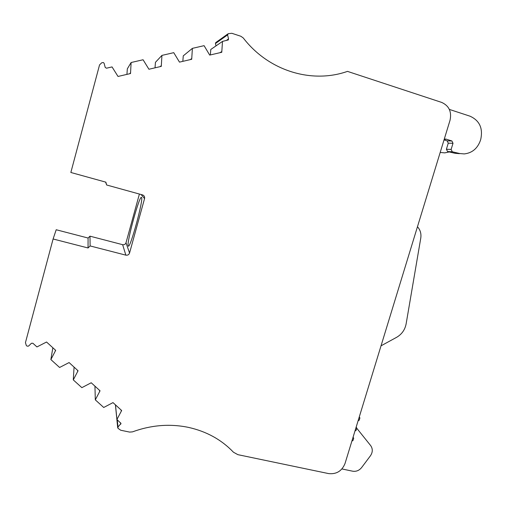 <?xml version="1.0" encoding="UTF-8"?>
<svg xmlns="http://www.w3.org/2000/svg" width="507" height="507" viewBox="0 0 507 507"><rect width="100%" height="100%" fill="white"/><g stroke="black" fill="none" stroke-linecap="round" stroke-linejoin="round"><path stroke-width="0.76" d="M141.516 197.457C143.937 198.421 130.02 249.564 128.303 246.034L128.195 245.857C126.458 242.657 139.64 194.593 141.497 197.432L141.516 197.457M31.415 343.283L32.873 343.245L36.935 346.934L46.549 342.016L55.681 350.343L50.877 359.571L59.592 367.474L69.091 362.568L78.059 370.756L73.281 379.889L81.849 387.652L91.228 382.766L100.05 390.808L95.303 399.852L103.72 407.482L112.991 402.609L121.655 410.512L116.94 419.473L121.027 423.472L117.979 426.976L117.979 428.288L120.71 430.234L129.627 432.091L132.473 431.869C151.232 425.043 169.908 423.548 188.503 427.395C206.501 431.413 221.489 439.689 233.461 452.225L237.878 454.665L328.644 473.595C336.464 474.413 341.927 471.047 345.026 463.506L450.032 120.279C451.832 111.724 449.044 105.767 441.66 102.408L347.479 71.379C311.723 84.004 268.545 70.923 243.278 37.974L240.863 36.263L231.845 33.291L228.315 33.671L227.586 34.901L228.543 38.95L228.277 39.92L222.503 41.409L221.768 52.278L209.695 55.092L204.08 45.662L192.394 48.361L191.703 59.281L179.491 62.127L173.755 52.665L161.929 55.396L161.289 66.373L148.931 69.25L143.075 59.756L131.117 62.519L130.521 73.54L118.017 76.456L112.041 66.924L106.489 68.204L105.209 67.412L104.119 63.299L103.377 62.526L101.774 62.748L99.549 64.896L70.847 172.475L105.874 182.165L106.647 184.992L142.784 194.986C144.28 195.74 144.869 196.931 144.565 198.56L129.551 253.044C128.898 254.729 127.669 255.427 125.856 255.148L90.126 245.939L88.053 247.974L53.102 238.987L25.445 342.637L26.294 345.444L27.067 346.148L28.531 346.11L31.415 343.283M77.672 370.395L77.634 371.175M74.073 367.112L73.281 379.889M99.587 390.39L99.626 391.227M94.948 386.157L95.303 399.852M121.135 410.036L121.236 410.93M115.488 404.89L116.94 419.473M216.001 45.884L215.437 43.526L215.938 42.461M210.335 54.94L210.798 49.464L222.503 41.409M219.956 52.696L221.622 51.67M182.831 61.353L183.268 55.852L192.394 48.361M190.252 59.623L191.557 58.673M155.028 67.83L155.446 62.31L161.929 55.396M160.212 66.62L161.137 65.758M126.934 74.377L127.327 68.832L131.117 62.519M129.83 73.705L130.362 72.926M105.614 182.095L106.647 184.992M125.856 255.148L122.631 244.678L89.98 236.173L88.085 238.03L56.201 229.747L53.102 238.987M55.364 350.052L55.257 350.768M52.842 347.751L50.877 359.571M89.98 236.173L90.126 245.939M122.631 244.678C124.285 244.938 125.413 244.298 126.009 242.758L139.4 194.029M88.085 238.03L88.053 247.974M353.087 437.154L353.696 438.27L353.03 440.437L351.858 441.166M356.187 427.021L356.795 428.142L356.129 430.316L354.957 431.045M359.292 416.862L359.9 417.99L359.235 420.17L358.062 420.899M449.348 109.411L470.008 116.185C479.552 120.527 483.127 128.265 480.731 139.393L480.376 140.547C477.455 148.564 472.08 153.019 464.241 153.919L459.729 153.532L452.32 151.789L451.116 149.445L453.005 143.297L451.914 140.978L446.002 139.095L444.05 139.837M444.037 139.888L447.174 140.883L448.258 143.17L446.394 149.242L447.586 151.549L454.912 153.272L459.367 153.659M449.246 151.942L444.747 152.873L440.196 152.442M341.94 468.943L352.593 471.187C356.168 471.751 359.171 470.54 361.618 467.568L370.44 455.787C372.816 452.206 372.886 448.803 370.649 445.571L356.877 428.39M381.03 345.825L396.537 337.364C401.753 334.341 404.947 329.854 406.12 323.916L420.766 238.144C421.412 233.702 420.316 229.899 417.464 226.73M120.577 422.775L120.742 424.232M117.25 419.752L117.979 426.976M215.437 43.526L227.586 34.901M226.147 40.566L228.543 38.95M144.565 198.56L141.035 194.479M126.009 242.758L129.551 253.044M445.07 139.083L446.002 139.095M447.174 140.883L451.914 140.978M448.258 143.17L453.005 143.297M446.394 149.242L451.116 149.445M447.586 151.549L452.32 151.789M454.912 153.272L459.729 153.532M115.419 404.82L117.694 427.724M215.659 42.658L227.833 33.944M227.96 40.135L228.277 39.92"/></g></svg>
